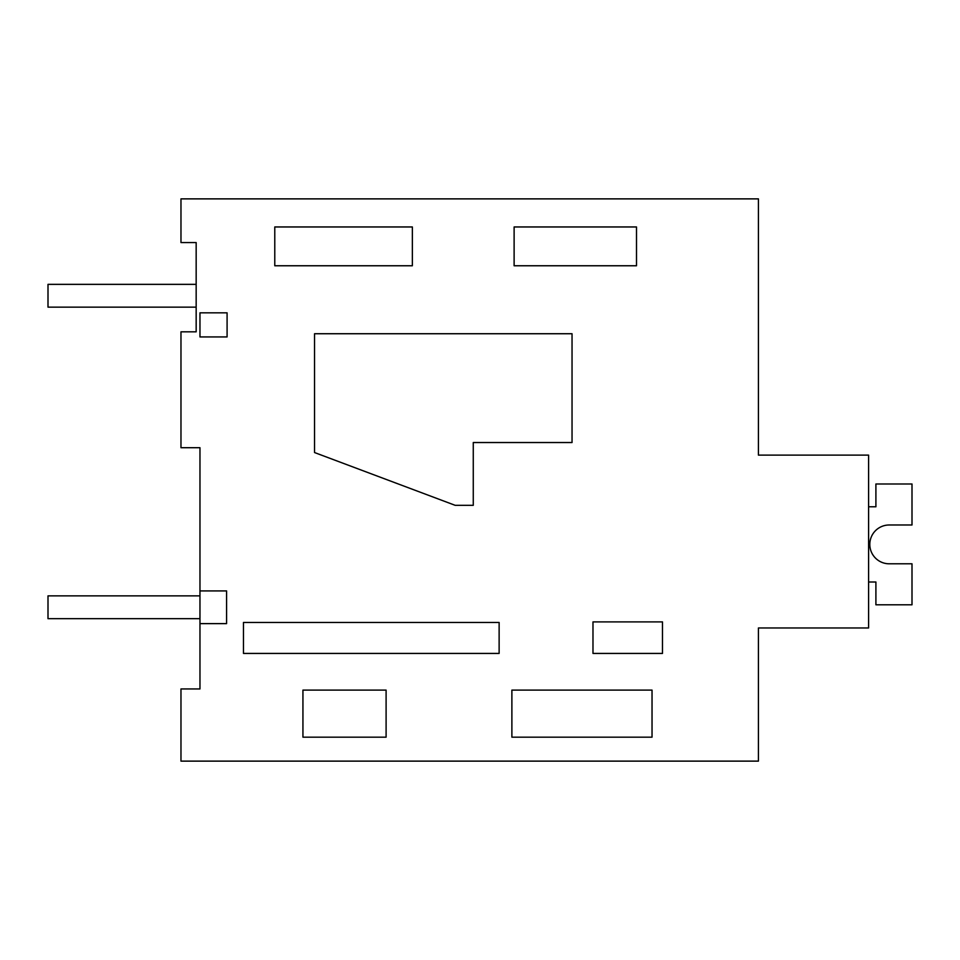 <?xml version="1.0" encoding="UTF-8"?>
<svg xmlns="http://www.w3.org/2000/svg" width="960" height="960" viewBox="0 0 960 960"><rect width="100%" height="100%" fill="white"/><g stroke="black" fill="none" stroke-linecap="round" stroke-linejoin="round"><path stroke-width="1.44" d="M199.968 623.628L199.968 688.944L180.972 688.944L180.972 761.124L758.424 761.124L758.424 627.972L868.596 627.972L868.596 455.112L758.424 455.112L758.424 198.876L180.972 198.876L180.972 242.556L196.164 242.556L196.164 331.836L180.972 331.836L180.972 447.708L199.968 447.708L199.968 590.916L226.584 590.916L226.584 623.628L199.968 623.628L199.968 590.916M758.424 377.424L758.424 455.112M652.032 737.172L652.032 690.108L511.884 690.108L511.884 737.172L652.032 737.172M386.1 737.172L386.1 690.108L302.94 690.108L302.94 737.172L386.1 737.172M412.356 265.764L274.776 265.764L274.776 226.956L412.356 226.956L412.356 265.764M636.504 265.764L636.504 226.956L514.116 226.956L514.116 265.764L636.504 265.764M243.468 653.424L499.128 653.424L499.128 622.464L243.468 622.464L243.468 653.424M592.98 653.424L592.98 621.9L662.484 621.9L662.484 653.424L592.98 653.424M572.04 442.536L473.268 442.536L473.268 505.32L455.172 505.32L314.544 452.544L314.544 333.732L572.04 333.732L572.04 442.536M199.968 336.936L199.968 312.84L227.088 312.84L227.088 336.936L199.968 336.936M868.596 506.784L875.904 506.784L875.904 483.984L912 483.984L912 524.988L889.2 524.988A19.404 19.404 0 0 0 869.808 544.392A19.404 19.404 0 0 0 889.2 563.796A19.404 19.404 0 0 1 869.808 544.392A19.404 19.404 0 0 1 889.2 524.988A19.404 19.404 0 0 0 869.808 544.392A19.404 19.404 0 0 0 889.2 563.796A19.404 19.404 0 0 1 869.808 544.392A19.404 19.404 0 0 1 889.2 524.988A19.404 19.404 0 0 0 869.808 544.392A19.404 19.404 0 0 0 889.2 563.796A19.404 19.404 0 0 1 869.808 544.392A19.404 19.404 0 0 1 889.2 524.988A19.404 19.404 0 0 0 869.808 544.392A19.404 19.404 0 0 0 889.2 563.796A19.404 19.404 0 0 1 869.808 544.392A19.404 19.404 0 0 1 889.2 524.988A19.404 19.404 0 0 0 869.808 544.392A19.404 19.404 0 0 0 889.2 563.796A19.404 19.404 0 0 1 869.808 544.392A19.404 19.404 0 0 1 889.2 524.988A19.404 19.404 0 0 0 869.808 544.392A19.404 19.404 0 0 0 889.2 563.796A19.404 19.404 0 0 1 869.808 544.392A19.404 19.404 0 0 1 889.2 524.988A19.404 19.404 0 0 0 869.808 544.392A19.404 19.404 0 0 0 889.2 563.796A19.404 19.404 0 0 1 869.808 544.392A19.404 19.404 0 0 1 889.2 524.988A19.404 19.404 0 0 0 869.808 544.392A19.404 19.404 0 0 0 889.2 563.796A19.404 19.404 0 0 1 869.808 544.392A19.404 19.404 0 0 1 889.2 524.988A19.404 19.404 0 0 0 869.808 544.392A19.404 19.404 0 0 0 889.2 563.796A19.404 19.404 0 0 1 869.808 544.392A19.404 19.404 0 0 1 889.2 524.988A19.404 19.404 0 0 0 869.808 544.392A19.404 19.404 0 0 0 889.2 563.796L912 563.796L912 604.8L875.904 604.8L875.904 582L868.596 582M196.164 307.14L196.164 284.352L48 284.352L48 307.14L196.164 307.14M199.956 618.672L199.956 595.872L48 595.872L48 618.672L199.956 618.672"/></g></svg>
